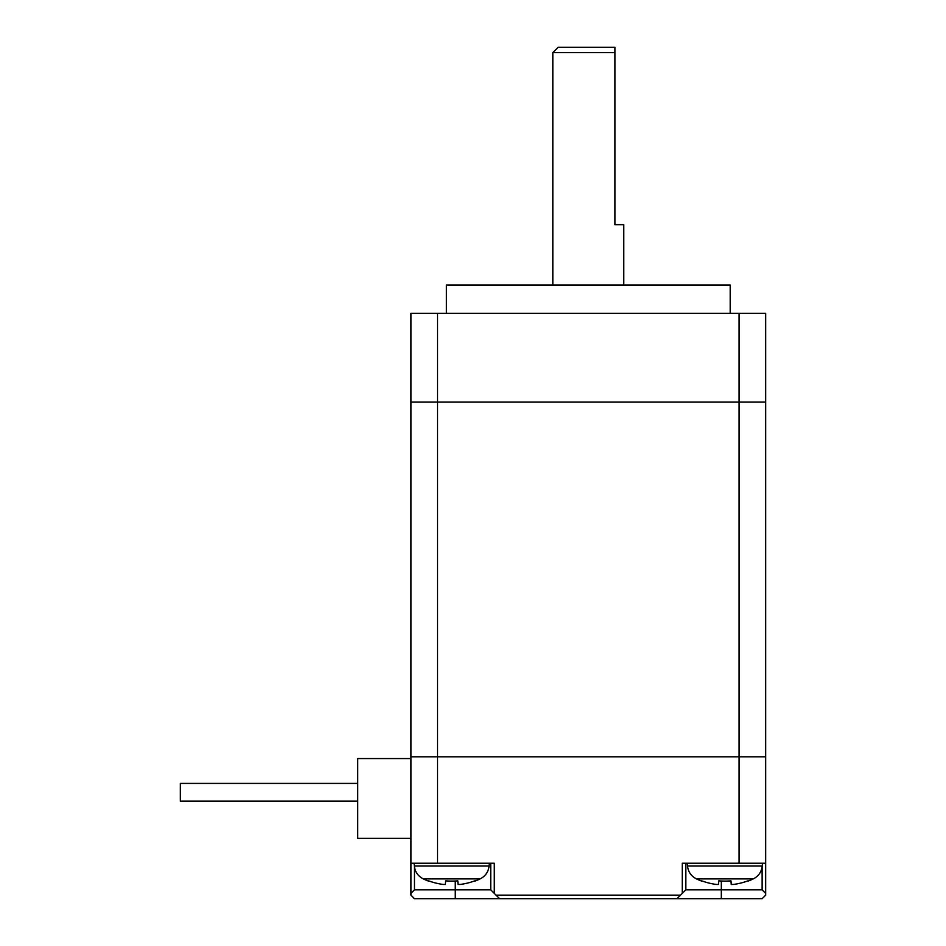 <?xml version="1.0" encoding="UTF-8"?>
<svg xmlns="http://www.w3.org/2000/svg" width="946" height="946" viewBox="0 0 946 946"><rect width="100%" height="100%" fill="white"/><g stroke="black" fill="none" stroke-linecap="round" stroke-linejoin="round"><path stroke-width="1.42" d="M614.9 52.621L614.9 224.675L614.9 47.3L614.9 52.621L552.819 52.621L552.819 284.983M614.9 47.3L558.14 47.3L552.819 52.621M623.769 284.983L623.769 224.675L614.9 224.675M730.194 313.363L730.194 284.983L446.394 284.983L446.394 313.363M765.669 863.225L765.669 756.8L739.063 756.8L765.669 756.8L765.669 402.05L739.063 402.05L765.669 402.05L765.669 313.363L410.919 313.363L410.919 863.225L494.285 863.225L494.285 893.379L499.606 898.7L762.121 898.7L765.669 895.153L765.669 863.225L682.303 863.225L682.303 893.379L680.529 895.153L496.059 895.153M739.063 313.363L739.063 402.05L410.919 402.05L437.525 402.05L437.525 756.8L410.919 756.8L437.525 756.8L437.525 863.225M437.525 313.363L437.525 402.05L739.063 402.05L739.063 756.8L437.525 756.8L739.063 756.8L739.063 863.225M410.919 838.369L357.706 838.369L357.706 758.574L410.919 758.574M535.081 898.7L641.506 898.7M410.919 893.379L414.466 889.831L455.263 889.831L455.263 898.7L414.466 898.7L410.919 895.153L410.919 863.225M455.263 898.7L499.606 898.7M682.303 893.379L685.85 889.831L685.85 863.225M685.85 889.831L762.121 889.831L765.669 893.379M455.263 881.022L455.263 889.831L490.738 889.831L494.285 893.379M490.738 863.225L490.738 889.831M676.981 898.7L680.529 895.153M357.706 783.406L180.331 783.406L180.331 801.144L357.706 801.144M428.692 880.868A66.208 66.031 180 0 0 443.118 884.439A66.208 66.031 180 0 1 428.692 880.868L428.692 880.868M443.118 884.439L445.365 884.439L445.637 880.868A63.335 50.244 180 0 0 451.715 881.104A63.335 50.244 180 0 0 457.793 880.868L458.065 884.439L457.793 880.868L458.065 884.439L460.312 884.439A66.208 66.031 180 0 0 474.738 880.868A66.208 66.031 180 0 1 460.312 884.439M716.276 884.439A66.208 66.031 180 0 1 701.849 880.868A66.208 66.031 180 0 0 716.276 884.439L718.522 884.439L718.794 880.868A63.335 50.244 180 0 0 730.951 880.868L731.223 884.439L730.951 880.868L731.223 884.439L733.469 884.439A66.208 66.031 180 0 0 747.896 880.868A66.208 66.031 180 0 1 733.469 884.439M748.073 881.104L748.073 881.104A66.232 66.232 0 0 0 753.312 878.881L748.073 881.104M731.447 884.534L730.951 880.868M701.672 881.104A66.232 66.232 0 0 1 696.433 878.881L753.312 878.881C758.562 876.173 761.542 871.893 762.251 866.016L762.488 863.225M721.325 881.022L721.325 898.7M762.121 867.056L762.121 889.831M414.466 889.831L414.466 867.056M474.916 881.104A66.232 66.232 0 0 0 480.154 878.881L423.276 878.881A66.232 66.232 0 0 0 428.514 881.104M480.154 878.881C485.404 876.173 488.384 871.893 489.094 866.016L414.336 866.016L414.1 863.225M762.251 866.016L687.494 866.016L687.257 863.225M489.094 866.016L489.33 863.225M423.276 878.881C418.026 876.173 415.046 871.893 414.336 866.016M696.433 878.881C691.183 876.173 688.203 871.893 687.494 866.016"/></g></svg>
